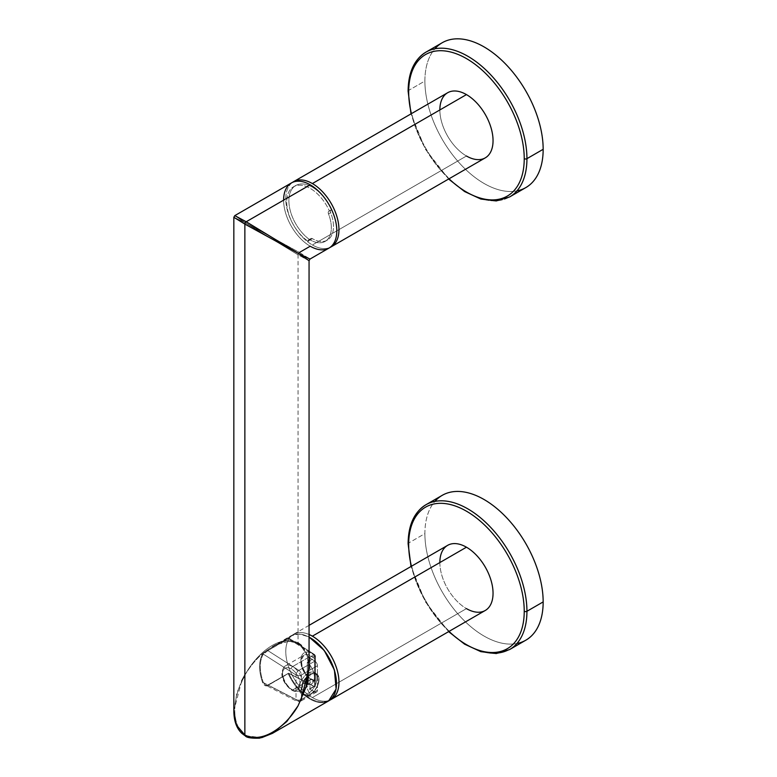 <?xml version="1.0" encoding="UTF-8"?>
<svg xmlns="http://www.w3.org/2000/svg" width="777" height="777" viewBox="0 0 777 777"><rect width="100%" height="100%" fill="white"/><g stroke="black" fill="none" stroke-linecap="round" stroke-linejoin="round"><path stroke-width="0.58" stroke-dasharray="3.88 2.91" d="M516.938 190.889A83.625 48.281 60 0 1 456.177 159.324A83.625 48.281 60 0 1 424.893 81.022A83.625 48.281 60 0 1 434.897 48.796M408.11 91.171A1.913 1.107 180 0 1 408.673 90.385L424.893 81.022A83.625 48.281 60 0 1 442.21 42.735M525.835 187.587A83.625 48.281 60 0 1 461.392 165.18A83.625 48.281 60 0 1 424.893 81.022L408.673 90.385A83.625 48.281 -120 0 0 445.172 174.543A83.625 48.281 -120 0 0 509.615 196.95A83.625 48.281 60 0 1 445.172 174.543A83.625 48.281 60 0 1 408.673 90.385A83.625 48.281 60 0 1 425.99 52.108M448.98 178.817A81.711 47.174 60 0 1 411.373 113.675A81.711 47.174 -120 0 0 448.98 178.817M439.86 109.955A37.607 21.717 -120 0 0 466.453 156.012L312.373 244.969A37.607 21.717 -120 0 0 330.06 247.407A37.607 21.717 -120 0 1 312.373 244.969L466.453 156.012A37.607 21.717 60 0 1 441.89 122.873A37.607 21.717 60 0 1 447.649 92.735M485.256 157.877A37.607 21.717 60 0 1 466.453 156.012M292.521 182.372A37.607 21.717 -120 0 0 288.102 212.82A37.607 21.717 -120 0 0 312.373 244.969A37.607 21.717 -120 0 1 288.102 212.82A37.607 21.717 -120 0 1 292.521 182.372M331.255 209.897A2.865 1.651 -120 0 0 330.662 212.645A29.866 17.24 60 0 1 312.383 238.656A2.865 1.651 -120 0 0 310.363 239.627L310.324 240.103A33.207 19.172 60 0 1 292.035 188.966A33.207 19.172 60 0 1 331.604 209.819L329.098 211.15A2.865 1.651 -120 0 0 328.826 211.257A2.865 1.651 -120 0 0 328.506 213.889L330.662 212.645A2.865 1.651 60 0 1 330.983 210.004A2.865 1.651 60 0 1 331.255 209.897L329.098 211.15A2.865 1.651 -120 0 0 328.506 213.889A29.866 17.24 60 0 1 310.217 239.908A2.865 1.651 -120 0 0 308.197 240.88L308.158 241.346A33.207 19.172 60 0 1 289.87 190.21A33.207 19.172 60 0 1 329.448 211.062L329.448 211.062A33.207 19.172 -120 0 0 293.599 186.752A33.207 19.172 -120 0 0 288.141 212.043A33.207 19.172 -120 0 0 308.158 241.346L310.324 240.103A33.207 19.172 60 0 1 290.307 210.8A33.207 19.172 60 0 1 295.765 185.499A33.207 19.172 60 0 1 331.604 209.819L329.448 211.062L331.255 209.897M283.615 200.165A37.607 21.717 -120 0 0 310.208 246.222L299.398 252.467L310.013 259.052L299.398 252.467A1.913 1.107 120 0 0 298.436 253.477A1.913 1.107 120 0 0 298.047 254.807L298.047 642.88L306.536 653.166L309.061 667.676L307.284 655.487C304.147 646.92 299.621 644.327 298.436 643.754A1.913 1.107 -60 0 1 298.047 642.88L298.047 254.807L309.061 260.713M329.011 248.086A37.607 21.717 60 0 1 310.208 246.222A37.607 21.717 60 0 1 285.635 213.083A37.607 21.717 60 0 1 291.404 182.945M309.061 260.703L298.047 254.807A1.913 1.107 -60 0 1 298.426 253.487A1.913 1.107 -60 0 1 299.398 252.467L244.93 222.552L298.047 254.807L244.862 222.533L233.838 217.278L244.813 222.484L234.8 215.627L244.862 222.533L299.398 252.467M301.359 255.371L298.115 253.253L300.835 254.691M233.838 711.11L236.898 692.715L244.862 675.145C255.769 655.05 278.729 633.595 298.047 642.88C278.729 633.595 255.769 655.05 244.862 675.145L244.862 675.145C233.644 694.492 228.856 724.485 246.212 735.78A1.913 1.107 -60 0 1 245.26 735.877A1.913 1.107 120 0 0 246.212 735.78L259.003 738.131L272.513 733.313M233.838 710.974L241.705 680.914M336.46 683.469A37.131 21.435 60 0 1 318.152 701.602A37.131 21.435 60 0 1 288.85 673.426L288.238 673.688A37.607 21.717 -120 0 0 328.671 700.883A37.607 21.717 60 0 1 288.238 673.688L267.628 685.596C265.821 686.46 264.19 685.537 262.733 682.828A37.607 21.717 60 0 1 262.733 654.001L267.628 649.863L267.88 650.631L266.035 651.806L265.2 651.447L274.776 645.231L288.976 641.219L299.398 643.657L309.061 658.07L299.398 643.657L288.976 641.219L274.776 645.231L264.18 652.262C257.138 657.973 250.699 665.607 244.862 675.145C233.644 694.492 228.856 724.485 246.212 735.78L261.635 737.684M265.588 651.213L266.035 651.806L265.064 652.525L264.53 652.058L267.628 649.863L267.88 650.631L288.5 638.733L288.238 637.966L288.5 638.733L288.85 638.15L288.238 637.966L267.628 649.863L288.238 637.966A37.607 21.717 60 0 1 291.064 635.741A37.607 21.717 60 0 1 309.061 637.15A37.607 21.717 -120 0 0 291.064 635.741A37.607 21.717 -120 0 0 288.238 637.966L288.85 638.15A37.131 21.435 60 0 1 310.042 637.703M244.862 675.145C250.699 665.607 257.138 657.973 264.18 652.262L265.064 652.525L263.374 654.166L262.733 654.001L264.53 652.058M298.047 642.88A1.913 1.107 120 0 0 298.436 643.754A1.913 1.107 120 0 0 299.398 643.657M298.047 705.846L301.029 700.048M309.061 667.55L307.284 655.254L301.408 645.405M263.374 682.624A37.131 21.435 60 0 1 263.374 654.166L296.018 674.98L263.374 654.166L267.88 650.631L298.863 670.386L314.879 661.14L309.363 657.624L313.957 654.972L288.5 638.733L313.957 654.972L314.316 654.399L288.85 638.15A37.131 21.435 60 0 1 327.729 655.652A37.131 21.435 60 0 1 327.729 700.815A37.131 21.435 60 0 1 288.85 673.426L314.316 686.586L288.5 673.222L313.957 686.382L309.363 689.034L314.879 691.889L298.863 701.136L267.88 685.12L288.5 673.222L267.88 685.12L265.783 685.197L263.374 682.624L296.018 699.494A3.827 2.321 117.3 0 0 296.96 701.33L265.481 685.061L267.628 685.596L288.733 673.203L314.316 686.586A1.437 0.826 -120 0 0 315.277 685.974L315.277 656.118A1.437 0.826 -120 0 0 314.316 654.399L288.85 638.15L267.88 650.631L298.863 670.386A3.827 2.088 122.5 0 0 296.018 674.98L296.018 699.494L263.374 682.624A37.131 21.435 60 0 1 263.374 654.166L262.733 654.001A37.607 21.717 -120 0 0 262.733 682.828L263.374 682.624L265.783 685.197L267.88 685.12L267.628 685.596C265.821 686.46 264.19 685.537 262.733 682.828M316.647 691.996L300.631 701.242A3.827 2.205 -120 0 0 301.418 699.494L317.443 690.248A3.827 2.205 60 0 1 316.647 691.996A3.827 2.205 60 0 1 314.879 691.889L298.863 701.136A3.827 2.205 -120 0 0 300.621 701.252A3.827 2.205 -120 0 0 300.631 701.242L296.96 701.33A3.827 2.321 -62.7 0 1 296.018 699.494A3.827 2.205 0 0 0 301.243 699.591A3.827 2.205 0 0 0 301.418 699.494A3.827 2.205 60 0 1 300.631 701.242A3.827 2.205 60 0 1 298.863 701.136A3.827 2.321 -62.7 0 1 296.96 701.33A3.827 2.321 117.3 0 0 298.863 701.136L267.88 685.12M309.363 689.034L314.879 691.889A3.827 2.205 -120 0 0 317.443 690.248L317.443 665.734A3.827 2.205 -120 0 0 314.879 661.14L309.363 657.624A0.952 0.554 60 0 1 310.004 658.77L310.004 688.626A0.952 0.554 60 0 1 309.363 689.034A0.952 0.554 -120 0 0 310.004 688.626L314.598 685.974A0.952 0.554 60 0 1 313.957 686.382L309.363 689.034M314.316 686.586A1.437 0.826 -120 0 0 315.277 685.974L314.598 685.974A0.952 0.554 60 0 1 313.957 686.382L314.316 686.586M315.277 685.974L315.277 656.118L314.598 656.118L314.598 685.974L315.277 685.974M315.277 656.118A1.437 0.826 -120 0 0 314.316 654.399L313.957 654.972A0.952 0.554 60 0 1 314.598 656.118L315.277 656.118M313.957 654.972A0.952 0.554 60 0 1 314.598 656.118L310.004 658.77A0.952 0.554 -120 0 0 309.363 657.624L313.957 654.972M314.598 656.118L314.598 685.974L310.004 688.626L310.004 658.77L314.598 656.118M314.879 661.14A3.827 2.205 60 0 1 317.443 665.734L301.418 674.98A3.827 2.205 -120 0 0 298.863 670.386L314.879 661.14M298.863 670.386A3.827 2.205 60 0 1 301.418 674.98A3.827 2.205 180 0 1 296.018 674.98A3.827 2.088 -57.5 0 1 298.863 670.386M301.418 693.725L301.418 699.494A3.827 2.205 180 0 1 301.243 699.591A3.827 2.205 180 0 1 296.018 699.494L296.018 674.98A3.827 2.205 0 0 0 301.418 674.98L301.418 680.759C297.805 686.042 297.805 690.364 301.418 693.725L301.418 699.494L317.443 690.248L317.443 665.734L301.418 674.98L301.418 680.759A12.422 7.178 -60 0 1 308.178 673.193A12.422 7.178 -60 0 1 308.819 672.853A12.422 7.178 -60 0 1 316.958 678.642A12.422 7.178 -60 0 1 308.178 693.482A12.422 7.178 -60 0 1 301.418 693.725C297.805 690.364 297.805 686.042 301.418 680.759A12.422 7.178 -60 0 1 308.178 673.193L310.208 674.358A12.422 7.178 120 0 0 308.518 675.524A12.422 7.178 120 0 0 303.331 694.784A12.422 7.178 120 0 0 303.992 695.269A12.422 7.178 120 0 0 310.208 694.648L308.178 693.482A12.422 7.178 -60 0 1 301.971 694.094A12.422 7.178 -60 0 1 301.418 693.725M308.178 673.193A12.422 7.178 -60 0 1 308.819 672.853A12.422 7.178 -60 0 1 314.394 672.581A12.422 7.178 -60 0 1 316.297 682.536A12.422 7.178 -60 0 1 308.178 693.482L310.208 694.648A12.422 7.178 120 0 0 318.327 683.702A12.422 7.178 120 0 0 316.424 673.746A12.422 7.178 120 0 0 310.208 674.358L308.178 673.193M310.208 694.648A12.422 7.178 -60 0 1 303.331 694.784A12.422 7.178 -60 0 1 308.518 675.524A12.422 7.178 -60 0 1 310.208 674.358A12.422 7.178 -60 0 1 318.997 679.438A12.422 7.178 -60 0 1 310.208 694.648M310.208 694.259A11.946 6.896 120 0 0 318.657 679.632A11.946 6.896 120 0 0 310.208 674.757A11.946 6.896 120 0 0 308.459 675.971A11.946 6.896 120 0 0 303.516 694.317A11.946 6.896 120 0 0 310.208 694.259A11.946 6.896 120 0 0 318.609 680.72A11.946 6.896 120 0 0 312.033 673.931A11.946 6.896 120 0 0 310.208 674.757A15.006 8.664 -120 0 0 309.129 675.223A15.006 8.664 -120 0 0 306.08 680.759C308.459 680.399 308.459 681.303 306.08 683.488A15.006 8.664 -120 0 0 306.42 685.664A15.006 8.664 -120 0 0 310.208 694.259A15.006 8.664 60 0 1 306.42 685.664A15.006 8.664 60 0 1 306.08 683.488C308.459 681.303 308.459 680.399 306.08 680.759C303.875 683.041 303.875 683.954 306.08 683.488C303.875 683.954 303.875 683.041 306.08 680.759A15.006 8.664 60 0 1 309.129 675.223A15.006 8.664 60 0 1 310.208 674.757A11.946 6.896 120 0 0 308.459 675.971A11.946 6.896 120 0 0 301.962 691.375A11.946 6.896 120 0 0 303.516 694.317A11.946 6.896 120 0 0 310.208 694.259M314.063 680.574A14.336 8.275 60 0 1 311.023 679.36L292.638 689.966A14.336 8.275 -120 0 0 299.805 690.685A14.336 8.275 -120 0 0 302 679.195A14.336 8.275 -120 0 0 292.638 666.559L311.023 655.943A14.336 8.275 60 0 1 314.063 658.245L307.303 662.14A14.336 8.275 60 0 1 311.431 683.974A14.336 8.275 60 0 1 307.303 684.479L314.063 680.574A14.336 8.275 60 0 1 311.023 679.36A14.336 8.275 60 0 1 301.651 666.724A14.336 8.275 60 0 1 303.856 655.234A14.336 8.275 60 0 1 311.023 655.943A14.336 8.275 60 0 1 314.063 658.245L315.413 655.837A16.249 9.382 -120 0 0 300.884 660.236A16.249 9.382 -120 0 0 315.413 681.419L314.063 680.574L307.303 684.479L307.303 662.14L314.063 658.245L315.413 655.837A16.249 9.382 -120 0 0 300.884 660.236A16.249 9.382 -120 0 0 315.413 681.419L315.413 655.837L315.413 681.419L314.063 680.574L314.782 680.409M329.895 700.087A37.607 21.717 60 0 1 312.373 697.581A37.607 21.717 60 0 1 285.829 653.467A37.607 21.717 60 0 1 309.061 634.488A37.607 21.717 -120 0 0 293.57 634.304A37.607 21.717 -120 0 0 287.801 664.442A37.607 21.717 -120 0 0 312.373 697.581A37.607 21.717 -120 0 0 329.895 700.087M485.256 610.479A37.607 21.717 60 0 1 466.453 608.624L312.373 697.581L466.453 608.624A37.607 21.717 60 0 1 441.89 575.475A37.607 21.717 60 0 1 447.649 545.347M448.98 631.429A81.711 47.174 60 0 1 411.373 566.287A81.711 47.174 -120 0 0 448.98 631.429M439.86 562.558A37.607 21.717 -120 0 0 466.453 608.624M408.11 543.774A1.913 1.107 180 0 1 408.673 542.997A83.625 48.281 60 0 1 425.99 504.71M509.615 649.553A83.625 48.281 60 0 1 445.172 627.156A83.625 48.281 60 0 1 408.673 542.997A83.625 48.281 -120 0 0 445.172 627.156A83.625 48.281 -120 0 0 509.615 649.553M525.835 640.19A83.625 48.281 60 0 1 461.392 617.783A83.625 48.281 60 0 1 424.893 533.624L408.673 542.997L424.893 533.624A83.625 48.281 60 0 1 442.21 495.347M516.938 643.502A83.625 48.281 60 0 1 456.177 611.926A83.625 48.281 60 0 1 424.893 533.624A83.625 48.281 60 0 1 434.897 501.398M307.303 684.479A14.336 8.275 -120 0 0 314.394 677.408A14.336 8.275 -120 0 0 307.303 662.14L307.303 684.479M292.638 666.559A14.336 8.275 -120 0 0 285.47 665.85A14.336 8.275 -120 0 0 283.275 677.34A14.336 8.275 -120 0 0 292.638 689.966L311.023 679.36A14.336 8.275 60 0 1 301.651 666.724A14.336 8.275 60 0 1 303.856 655.234A14.336 8.275 60 0 1 311.023 655.943L292.638 666.559A1.913 1.107 120 0 0 291.288 668.9A12.422 7.178 -120 0 0 282.498 673.97A12.422 7.178 -120 0 0 291.288 689.189A1.913 1.107 120 0 0 291.686 690.063A1.913 1.107 120 0 0 292.638 689.966A14.336 8.275 60 0 1 283.275 677.34A14.336 8.275 60 0 1 285.47 665.85A14.336 8.275 60 0 1 292.638 666.559A14.336 8.275 60 0 1 302 679.195A14.336 8.275 60 0 1 299.805 690.685A14.336 8.275 60 0 1 292.638 689.966A1.913 1.107 -60 0 1 291.686 690.063A1.913 1.107 -60 0 1 291.288 689.189A12.422 7.178 -120 0 0 300.068 684.119A12.422 7.178 -120 0 0 291.288 668.9A12.422 7.178 -120 0 0 282.498 673.97A12.422 7.178 -120 0 0 291.288 689.189A12.422 7.178 -120 0 0 300.068 684.119A12.422 7.178 -120 0 0 291.288 668.9A1.913 1.107 -60 0 1 292.638 666.559M308.158 241.346L310.363 239.627L308.158 241.346M310.217 239.908A2.865 1.651 -120 0 0 308.78 239.763A2.865 1.651 -120 0 0 308.197 240.88L310.363 239.627A2.865 1.651 60 0 1 310.946 238.52A2.865 1.651 60 0 1 312.383 238.656L310.217 239.908A29.866 17.24 -120 0 0 325.145 241.375A29.866 17.24 -120 0 0 328.506 213.889L330.662 212.645A29.866 17.24 60 0 1 327.302 240.132A29.866 17.24 60 0 1 312.383 238.656L310.217 239.908M448.611 179.031L425.291 149.077L411.004 113.898M328.826 211.257L330.983 210.004M298.436 643.754L294.784 642.181C287.762 640.423 280.293 641.87 272.406 646.522L291.064 635.741L299.349 633.983L309.061 637.004M267.667 685.11L288.733 673.203L314.403 686.412L309.809 689.063M301.971 694.094L303.292 694.861M314.394 672.581L316.424 673.746M312.033 673.931L309.129 675.223C303.263 678.981 300.874 684.372 301.962 691.375M314.811 680.419C311.062 679.457 307.595 676.369 304.419 671.153C303.283 668.249 301.767 668.191 301.525 659.595L303.856 655.234L285.47 665.85C277.175 673.523 284.829 685.44 291.686 690.063C294.104 691.705 296.814 691.909 299.805 690.685L311.431 683.974M448.611 631.643L425.291 601.68L411.004 566.501M309.061 625.359L293.57 634.304M293.599 186.752L295.765 185.499M308.78 239.763L310.946 238.52M325.145 241.375L327.302 240.132"/><path stroke-width="1.17" d="M434.897 48.796A83.625 48.281 60 0 1 501.223 59.761A83.625 48.281 60 0 1 543.162 149.301A83.625 48.281 60 0 1 516.938 190.889M526.942 158.663A83.625 48.281 -120 0 0 490.433 74.505A83.625 48.281 -120 0 0 425.99 52.108A83.625 48.281 -120 0 0 408.673 90.385A1.913 1.107 0 0 0 408.11 91.171A1.913 1.107 0 0 0 408.673 91.948A1.913 1.107 180 0 1 408.11 91.171C408.284 72.416 414.248 59.392 425.99 52.108A83.625 48.281 60 0 1 490.433 74.505A83.625 48.281 60 0 1 526.942 158.663A1.913 1.107 180 0 1 524.232 158.663A81.711 47.174 -120 0 0 466.453 58.586A81.711 47.174 -120 0 0 408.673 91.948A81.711 47.174 60 0 1 466.453 58.586A81.711 47.174 60 0 1 524.232 158.663A81.711 47.174 60 0 1 448.98 178.817A81.711 47.174 -120 0 0 524.232 158.663A1.913 1.107 0 0 0 526.942 158.663A83.625 48.281 60 0 1 509.615 196.95A83.625 48.281 -120 0 0 526.942 158.663L543.162 149.301L526.942 158.663M425.99 52.108L442.21 42.735A83.625 48.281 60 0 1 506.653 65.142A83.625 48.281 60 0 1 543.162 149.301A83.625 48.281 60 0 1 525.835 187.587L509.615 196.95L496.241 200.942L480.837 199.048L464.578 191.54L448.611 179.031M411.373 113.675A81.711 47.174 60 0 1 408.673 91.948A81.711 47.174 -120 0 0 411.373 113.675M466.453 156.012A37.607 21.717 -120 0 0 493.045 140.656A37.607 21.717 -120 0 0 466.453 94.6A37.607 21.717 -120 0 0 439.86 109.955M293.57 181.692L447.649 92.735A37.607 21.717 60 0 1 466.453 94.6A37.607 21.717 60 0 1 491.025 127.739A37.607 21.717 60 0 1 485.256 157.877L331.177 246.833A37.607 21.717 -120 0 0 336.936 216.696A37.607 21.717 -120 0 0 312.373 183.557L466.453 94.6L312.373 183.557A37.607 21.717 -120 0 0 293.57 181.692A37.607 21.717 -120 0 0 292.521 182.372A37.607 21.717 -120 0 1 312.373 183.557A37.607 21.717 -120 0 1 337.218 217.686A37.607 21.717 -120 0 1 330.06 247.407A37.607 21.717 -120 0 0 331.177 246.833M299.398 252.467L310.208 246.222A37.607 21.717 -120 0 0 336.8 230.866A37.607 21.717 -120 0 0 310.208 184.809A37.607 21.717 -120 0 0 283.615 200.165M301.029 700.048L309.061 667.676L305.973 687.198L298.047 705.846C286.888 725.232 263.316 744.385 244.862 734.993L244.862 224.097A1.913 1.107 -60 0 1 246.212 221.756L310.208 184.809A37.607 21.717 60 0 1 334.78 217.948A37.607 21.717 60 0 1 329.011 248.086L310.013 259.052L298.047 253.244L246.212 221.756A1.913 1.107 120 0 0 244.862 224.097L297.999 253.185L246.212 221.756L234.8 215.627L233.838 217.278L244.862 224.097L298.047 253.244L309.061 260.703L301.359 255.371M309.061 260.713L309.061 667.676M300.835 254.691L310.013 259.052L309.061 260.703M261.635 737.684L272.406 733.371L286.81 721.522L298.047 705.846C286.888 725.232 263.316 744.385 244.862 734.993A1.913 1.107 120 0 0 245.25 735.868A1.913 1.107 -60 0 1 245.25 735.868A1.913 1.107 -60 0 1 244.862 734.993L236.422 725.096L233.838 711.11L233.838 217.278L244.862 224.097L244.862 734.993L236.422 725.096L233.838 710.974M246.212 221.756L234.8 215.627L291.404 182.945A37.607 21.717 60 0 1 310.208 184.809L246.212 221.756M241.705 680.914L244.852 675.145M233.838 711.11C233.974 721.134 236.674 728.583 241.948 733.449L245.25 735.868C246.649 737.664 251.447 738.422 259.644 738.15L272.406 733.371L286.81 721.522L298.047 705.846L308.003 682.235L309.061 658.07L308.003 682.235L298.047 705.846M309.061 637.15A37.607 21.717 60 0 1 334.285 670.23A37.607 21.717 60 0 1 328.671 700.883A37.607 21.717 -120 0 0 334.285 670.23A37.607 21.717 -120 0 0 309.061 637.15M310.042 637.703A37.131 21.435 60 0 1 336.46 683.469M301.408 645.405L298.047 642.88M466.453 608.624A37.607 21.717 -120 0 0 493.045 593.269A37.607 21.717 -120 0 0 466.453 547.202L312.373 636.169A37.607 21.717 -120 0 0 309.061 634.488A37.607 21.717 60 0 1 312.373 636.169A37.607 21.717 60 0 1 337.267 670.434A37.607 21.717 60 0 1 329.895 700.087A37.607 21.717 -120 0 0 331.177 699.446A37.607 21.717 -120 0 0 336.936 669.308A37.607 21.717 -120 0 0 312.373 636.169L466.453 547.202A37.607 21.717 60 0 1 491.025 580.351A37.607 21.717 60 0 1 485.256 610.479L331.177 699.446M408.673 544.551A81.711 47.174 60 0 1 466.453 511.188A81.711 47.174 60 0 1 524.232 611.276A81.711 47.174 60 0 1 448.98 631.429A81.711 47.174 -120 0 0 524.232 611.276A81.711 47.174 -120 0 0 466.453 511.188A81.711 47.174 -120 0 0 408.673 544.551A1.913 1.107 180 0 1 408.11 543.774A1.913 1.107 0 0 0 408.673 544.551A81.711 47.174 -120 0 0 411.373 566.287A81.711 47.174 60 0 1 408.673 544.551M309.061 625.359L447.649 545.347A37.607 21.717 60 0 1 466.453 547.202A37.607 21.717 -120 0 0 439.86 562.558M425.99 504.71A83.625 48.281 -120 0 0 408.673 542.997A1.913 1.107 0 0 0 408.11 543.774C408.284 525.019 414.248 511.994 425.99 504.71L442.21 495.347A83.625 48.281 60 0 1 506.653 517.754A83.625 48.281 60 0 1 543.162 601.913L526.942 611.276A83.625 48.281 -120 0 0 490.433 527.117A83.625 48.281 -120 0 0 425.99 504.71A83.625 48.281 60 0 1 490.433 527.117A83.625 48.281 60 0 1 526.942 611.276A1.913 1.107 180 0 1 524.232 611.276A1.913 1.107 0 0 0 526.942 611.276A83.625 48.281 60 0 1 509.615 649.553A83.625 48.281 -120 0 0 526.942 611.276L543.162 601.913A83.625 48.281 60 0 1 525.835 640.19L509.615 649.553L496.241 653.544L480.837 651.66L464.578 644.152L448.611 631.643M434.897 501.398A83.625 48.281 60 0 1 501.223 512.373A83.625 48.281 60 0 1 543.162 601.913A83.625 48.281 60 0 1 516.938 643.502M411.004 113.898L408.11 91.171M272.406 733.371L328.671 700.883L336.12 689.034L334.421 670.027L324.213 650.417L309.061 637.004M411.004 566.501L408.11 543.774"/></g></svg>
